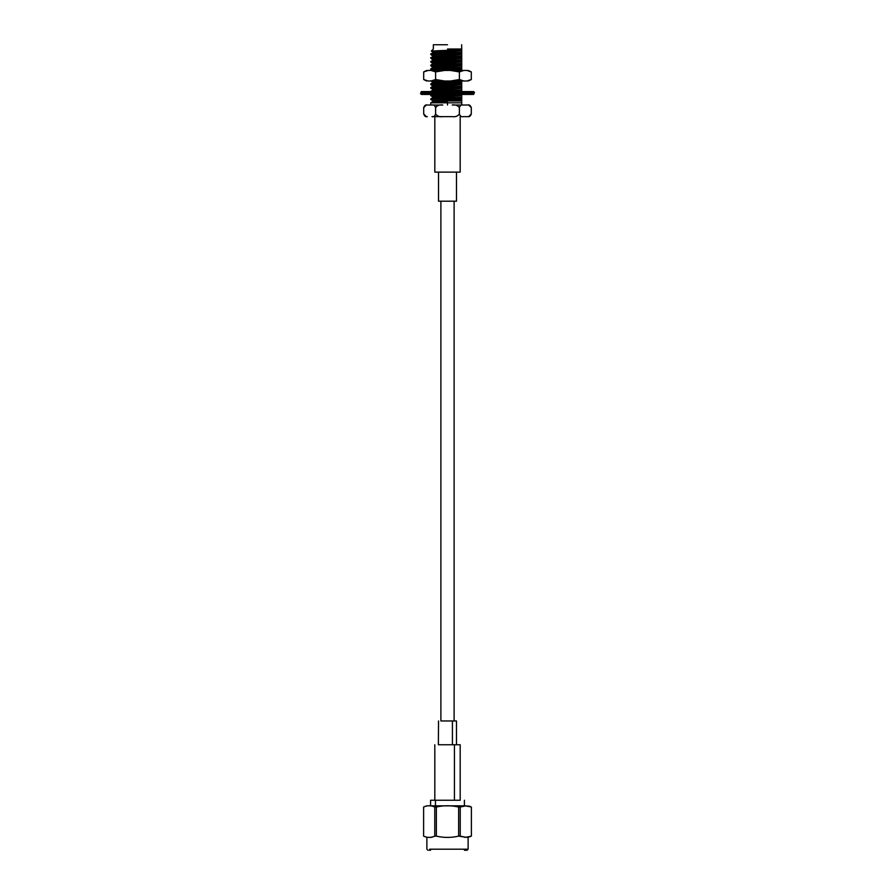 <?xml version="1.0" encoding="UTF-8"?>
<svg xmlns="http://www.w3.org/2000/svg" width="895" height="895" viewBox="0 0 895 895"><rect width="100%" height="100%" fill="white"/><g stroke="black" fill="none" stroke-linecap="round" stroke-linejoin="round"><path stroke-width="1.34" d="M448.395 81.009L432.99 81.982L448.395 81.009M432.99 82.564L460.019 81.009L432.99 82.564L430.797 80.74M439.132 85.081L430.775 84.454L447.5 83.515L447.5 82.911L430.775 83.85L433.023 82.53M461.731 83.973L432.99 85.741L461.731 83.973L461.731 82.911L430.775 84.454L430.775 83.85L439.132 83.224L455.868 83.201L461.731 82.911L461.731 82.306L447.5 82.911L461.731 82.306L461.731 83.973M430.797 84.488L432.99 86.323L461.731 84.555L432.99 86.323L430.797 87.576L439.132 86.972L430.775 87.598L430.775 88.213L447.5 87.274L447.5 86.67L439.132 86.972L447.5 86.67L447.5 87.274L430.775 88.213L433.023 89.522L440.25 88.862L432.99 89.489L432.99 90.071L461.731 88.303L461.731 87.721L440.25 88.862L461.731 87.721L461.731 86.658L447.5 87.274L461.731 86.658L461.731 86.054L447.5 86.67L461.731 86.054L461.731 84.555L461.731 88.303L432.99 90.071L430.797 91.324L439.132 90.731L430.775 91.357L430.775 91.961M439.132 88.829L430.775 88.213M434.03 91.581L447.5 91.021L447.5 90.417L439.132 90.731L447.5 90.417L447.5 91.021L434.03 91.581M461.731 91.48L461.07 91.581L461.731 90.417L447.5 91.021L461.731 90.417L461.731 89.813L447.5 90.417L461.731 89.813L461.731 88.303L461.731 92.062M439.132 96.336L430.775 95.709L447.5 94.78L447.5 94.165L447.5 94.78L430.775 95.709L433.023 97.029L440.25 96.369L432.99 96.996L432.99 97.577L461.731 95.81L461.731 95.228L440.25 96.369L461.731 95.228L461.731 95.81L432.99 97.577L430.797 98.83L439.132 98.237L430.775 98.864L430.775 99.468L447.5 98.528L447.5 97.924L439.132 98.237L447.5 97.924L447.5 98.528L430.775 99.468M440.452 94.434L430.775 95.105L440.452 94.434M435.708 100.956L447.5 100.676L435.708 100.956M447.5 101.538L432.99 101.538L447.5 101.538L447.5 100.956L447.5 101.538L432.99 101.538L447.5 101.538M447.5 102.824L430.775 102.824L461.731 102.824L461.731 100.956L447.5 100.956L461.731 100.956L461.731 100.329L447.5 100.676L461.731 100.329L461.731 99.569L433.135 101.258L461.731 99.569L461.731 98.987L432.99 100.743L461.731 98.987L461.731 97.924L447.5 98.528L461.731 97.924L461.731 97.32L447.5 97.924L461.731 97.32L461.731 95.81L461.731 102.824L430.775 102.824L447.5 102.824L447.5 105.006L447.5 102.824M461.731 68.96L434.679 70.436L461.731 68.96L461.731 65.212L432.99 66.98L461.731 65.212L461.731 61.453L432.99 63.221L461.731 61.453L461.731 57.705L432.99 59.473L461.731 57.705L461.731 53.946L432.99 55.714L461.731 53.946L461.731 50.198L432.99 51.966L461.731 49.728L431.368 51.026L461.731 49.963L461.731 50.78L454.75 51.295L461.731 50.78L461.731 52.279L455.868 52.581L461.731 52.279L461.731 52.894L455.868 53.185L461.731 52.894L461.731 54.539L454.75 55.054L461.731 54.539L461.731 56.038L455.868 56.329L461.731 56.038L461.731 56.642L455.868 56.933L461.731 56.642L461.731 58.287L454.75 58.801L461.731 58.287L461.731 59.786L455.868 60.088L461.731 59.786L461.731 60.39L455.868 60.692L461.731 60.39L461.731 62.035L454.75 62.549L461.731 62.035L461.731 63.545L455.868 63.836L461.731 63.545L461.731 64.149L455.868 64.44L461.731 64.149L461.731 65.794L454.75 66.308L461.731 65.794L461.731 67.293L455.868 67.584L461.731 67.293L461.731 67.897L455.868 68.199L461.731 67.897L461.731 68.96M445.99 70.436L461.731 69.541L445.99 70.436M439.132 70.067L430.775 69.441L447.5 68.512L447.5 67.897L430.775 68.837L433.023 67.517M432.99 67.561L454.75 66.308L432.99 67.561L430.775 65.693L447.5 64.753L447.5 64.149L430.775 65.089L433.023 63.769M439.132 66.319L430.775 65.693L430.775 65.089L455.868 63.836L447.5 64.149L447.5 64.753L455.868 64.44L430.775 65.693M432.99 63.802L454.75 62.549L432.99 63.802L430.775 61.945L447.5 61.005L447.5 60.39L430.797 61.307L455.868 60.088L447.5 60.39L447.5 61.005L455.868 60.692L430.775 61.945L433.023 60.01M439.132 62.56L430.775 61.945M432.99 60.054L454.75 58.801L432.99 60.054L430.775 58.186L447.5 57.246L447.5 56.642L430.797 57.548L455.868 56.329L447.5 56.642L447.5 57.246L455.868 56.933L430.775 58.186L433.023 56.262L454.75 55.054L432.99 56.295L430.775 54.438L447.5 53.499L447.5 52.894L430.797 53.801L455.868 52.581L447.5 52.894L447.5 53.499L455.868 53.185L430.775 54.438L433.023 52.514L454.75 51.295L432.99 52.548L431.379 51.049M439.132 58.813L430.775 58.186M434.422 54.841L430.775 54.438M447.5 49.035L461.641 49.035L447.5 49.035M450.465 81.009L457.916 81.009L459.403 79.532L450.465 81.009L459.403 79.532L459.403 71.913L457.916 70.436L450.465 70.436L459.403 71.913L463.867 70.436L457.916 70.436L459.403 71.913L450.465 70.436L431.133 70.436L435.596 71.913L444.535 70.436L435.596 71.913L435.596 79.532L431.133 81.009L444.535 81.009L435.596 79.532L444.535 81.009L450.465 81.009L431.133 81.009L435.596 79.532L435.596 71.913L431.133 70.436L428.168 70.436C426.188 70.436 426.188 70.436 428.168 70.436L423.693 71.913L428.168 70.436L463.867 70.436L459.403 71.913L459.403 79.532L457.916 81.009L463.867 81.009L459.403 79.532L463.867 81.009L466.832 81.009L471.307 79.532L471.307 71.913L466.832 70.436C468.812 70.436 468.812 70.436 466.832 70.436L471.307 71.913L471.307 79.532L466.832 81.009C468.812 81.009 468.812 81.009 466.832 81.009L450.465 81.009M440.888 720.967L440.888 201.196L440.888 720.967L452.411 720.967L442.589 720.967M466.832 70.436L463.867 70.436L466.832 70.436M426.669 81.009L423.693 79.532L423.693 71.913L423.693 79.532L428.168 81.009C426.188 81.009 426.188 81.009 428.168 81.009L423.704 79.532M428.168 81.009L431.133 81.009L428.168 81.009M462.603 70.436L457.916 70.436M447.5 44.75L433.359 44.75L447.5 44.75M431.994 105.006C433.572 104.525 434.769 105.409 435.585 107.646L435.585 107.646C434.769 105.409 433.572 104.525 431.994 105.006C433.56 104.525 434.757 105.397 435.585 107.646L435.596 113.989L435.63 107.646C437.275 105.409 439.658 104.525 442.801 105.006L427.295 105.006C425.729 104.525 424.532 105.397 423.715 107.646L423.715 107.646C424.532 105.397 425.729 104.525 427.295 105.006L442.801 105.006C439.658 104.525 437.275 105.409 435.63 107.646M467.705 105.006L467.705 105.006C469.271 104.525 470.468 105.409 471.285 107.646L471.285 107.646C470.468 105.409 469.271 104.525 467.705 105.006L452.199 105.006C455.342 104.525 457.725 105.397 459.37 107.646C457.725 105.397 455.342 104.525 452.199 105.006L463.006 105.006C461.44 104.525 460.243 105.397 459.415 107.646C460.243 105.397 461.44 104.525 463.006 105.006L467.705 105.006M423.693 113.989L423.693 107.646L423.715 113.989C424.532 116.227 425.729 117.111 427.295 116.63L427.295 116.63C425.729 117.111 424.532 116.227 423.715 113.989L426.356 116.63M426.356 105.006L423.693 107.646M459.37 113.989C457.725 116.227 455.342 117.111 452.199 116.63L431.994 116.63C433.56 117.111 434.757 116.238 435.585 113.989C434.757 116.238 433.56 117.111 431.994 116.63L442.801 116.63C439.658 117.111 437.275 116.238 435.63 113.989C437.275 116.238 439.658 117.111 442.801 116.63L452.199 116.63C455.342 117.111 457.725 116.227 459.37 113.989L459.37 107.646M468.644 116.63L471.285 113.989C470.468 116.238 469.271 117.111 467.705 116.63L463.006 116.63C461.428 117.111 460.231 116.227 459.415 113.989L459.415 113.989C460.231 116.227 461.428 117.111 463.006 116.63L467.705 116.63C469.271 117.111 470.468 116.238 471.285 113.989L471.307 107.646L468.644 105.006M459.415 107.646L459.403 113.989C460.243 116.238 461.44 117.111 463.006 116.63M471.307 107.646L471.307 113.989M459.359 114.079L459.034 114.907M435.641 107.557L435.966 106.729M461.731 53.734L461.731 54.315L461.731 53.734M461.731 57.481L461.731 58.063L461.731 57.481M461.731 61.24L461.731 61.822L461.731 61.24M461.731 64.988L461.731 65.57L461.731 64.988M461.731 68.736L461.731 69.318L461.731 68.736M430.775 69.441L430.775 68.837L439.132 68.21L455.868 67.584L447.5 67.897L447.5 68.512L455.868 68.199L430.775 69.441L433.023 70.761M439.132 81.333L432.911 81.009M461.731 100.061L461.731 100.956M461.731 105.006L461.731 102.824L461.731 105.006M432.99 100.743L433.896 100.956L432.99 100.743L432.99 101.538L430.775 102.824L430.775 105.006M461.731 98.763L461.731 99.345L461.731 98.763M456.64 94.434L447.5 94.78L456.64 94.434M461.731 95.004L461.731 95.597L461.731 95.004M461.731 91.256L461.731 91.838L461.731 91.256M461.731 87.509L461.731 88.09L461.731 87.509M461.731 83.75L461.731 84.331L461.731 83.75M447.5 59.115L447.5 60.39L447.5 59.115M447.5 61.005L447.5 62.281L447.5 61.005M456.372 201.196L438.628 201.196L456.484 201.196L456.484 172.131M460.03 172.131L434.97 172.131L460.187 172.131L460.187 116.63M456.484 744.752L456.484 720.967L452.411 720.967L452.411 744.752L452.411 720.967M438.516 720.967L438.371 744.752L454.436 744.752L440.564 744.752M460.187 800.253L460.187 744.752L454.436 744.752L454.436 800.253L454.436 744.752M435.462 800.253L435.462 805.847L435.462 800.253L459.538 800.253L430.584 800.253L430.584 805.847M430.562 850.25L429.13 850.25M429.566 805.847L465.434 805.847L429.566 805.847M464.438 850.25L467.056 850.25L468.119 849.198L429.645 849.198L468.119 849.198L468.119 837.306L464.539 837.306M471.385 807.021L471.385 836.131L465.814 837.284L460.231 836.131L460.231 807.021L458.654 807.021L460.231 807.021L460.231 836.131L458.654 836.131L458.654 807.021C451.203 805.321 443.763 805.321 436.346 807.021C443.763 805.321 451.203 805.321 458.654 807.021L458.654 836.131C451.237 837.832 443.797 837.832 436.346 836.131L436.346 807.021L434.769 807.021L436.346 807.021L436.346 836.131L434.769 836.131L434.769 807.021C431.043 805.321 427.329 805.321 423.615 807.021L423.615 807.021C427.329 805.321 431.043 805.321 434.769 807.021L434.769 836.131C431.054 837.832 427.34 837.832 423.615 836.131L423.626 807.01L423.615 836.131C427.34 837.832 431.054 837.832 434.769 836.131L436.346 836.131C443.797 837.832 451.237 837.832 458.654 836.131L465.814 837.284L471.385 836.131L471.385 807.021L465.434 805.847M460.231 807.021L465.814 805.869L460.231 807.021M471.385 836.131L468.119 837.306M465.579 805.869L470.032 806.294M465.434 837.306L468.208 837.306M431.983 837.306L429.645 837.306M423.615 836.131L426.792 837.306M422.227 91.581L472.773 91.581L421.332 91.581L420.549 93.639L473.544 93.639L420.549 93.639L421.332 94.434L472.773 94.434L422.227 94.434M473.544 92.375L421.455 92.375L473.544 92.375M430.775 95.709L431.916 94.434M461.641 44.75L461.731 49.124M433.359 44.75L433.359 49.035L431.368 51.026M454.112 720.967L454.112 201.196M471.307 71.913L468.331 70.436M423.693 71.913L426.669 70.436M468.331 81.009L471.307 79.532M433.023 100.788L430.797 99.502M438.516 201.196L438.516 172.131M434.813 172.131L434.813 116.63M434.813 744.752L434.813 800.253M464.415 805.847L464.415 800.253M427.944 850.25L426.881 849.198L426.881 837.306M423.615 806.999L426.792 805.847M473.668 91.581L474.451 92.375L473.668 94.434"/></g></svg>

